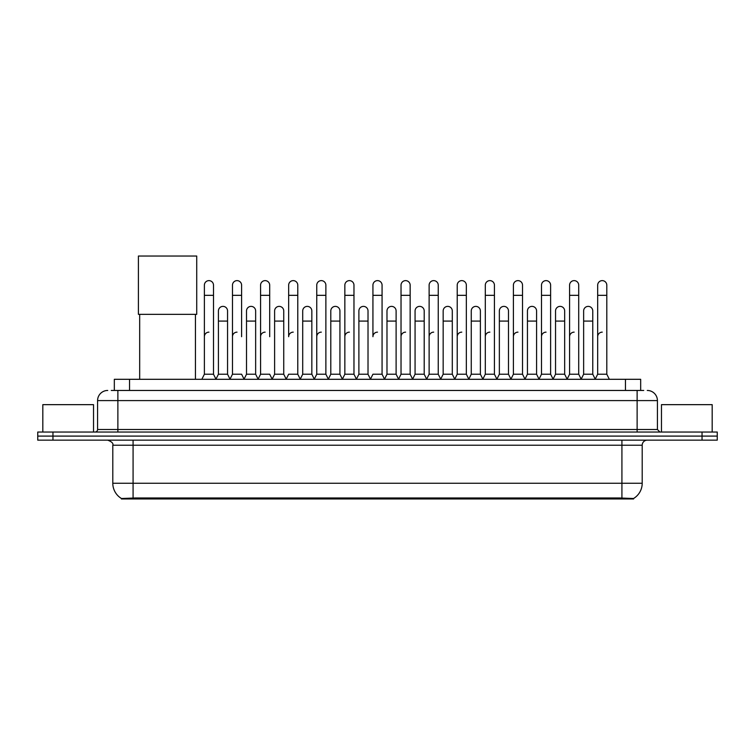 <?xml version="1.0" encoding="UTF-8"?>
<svg xmlns="http://www.w3.org/2000/svg" width="755" height="755" viewBox="0 0 755 755"><rect width="100%" height="100%" fill="white"/><g stroke="black" fill="none" stroke-linecap="round" stroke-linejoin="round"><path stroke-width="1.13" d="M111.278 390.458L117.874 390.458L111.278 390.458L114.326 390.458L114.326 379.303L640.674 379.303L640.674 390.458M633.577 498.97L121.423 498.97L121.423 498.479M112.797 483.257L133.078 483.257L133.078 445.224L112.797 445.224L112.797 483.257A17.752 17.752 0 0 0 121.48 498.508L135.107 497.989L619.893 497.989L633.52 498.508A17.752 17.752 0 0 0 642.203 483.257L642.203 445.224A5.068 5.068 0 0 1 647.271 440.156M717.25 440.156L717.25 436.097L37.75 436.097L37.75 440.156L52.963 440.156L52.963 436.097L37.75 436.097L37.75 432.039L52.963 432.039L52.963 436.097L717.25 436.097L717.25 440.156L52.963 440.156M107.729 390.458A10.145 10.145 0 0 0 97.584 400.594L97.584 429.501A2.539 2.539 0 0 1 95.054 432.039M647.271 390.458A10.145 10.145 0 0 1 657.416 400.594L117.874 400.594L117.874 390.458L643.722 390.458M657.416 400.594L657.416 429.501L659.945 432.039M717.25 432.039L717.25 436.097L717.25 432.039L52.963 432.039M93.526 432.039L93.526 404.652L42.818 404.652L42.818 432.039M712.182 432.039L712.182 404.652L661.474 404.652L661.474 432.039M139.675 314.344L139.675 379.303M195.451 314.344L195.451 379.303M138.41 256.03L196.725 256.03L196.725 314.344L138.41 314.344L138.41 256.03M201.84 379.303L204.379 374.225L213.505 374.225L216.043 379.303M213.505 374.225L213.505 285.182A4.568 4.568 0 0 0 208.946 280.624A4.568 4.568 0 0 1 209.229 280.634M204.379 374.225L204.379 295.328L213.505 295.328M204.379 295.328L204.379 285.182A4.568 4.568 0 0 1 208.946 280.624M229.935 379.303L232.474 374.225L241.6 374.225L244.139 379.303M241.6 336.702L241.6 285.182A4.568 4.568 0 0 0 237.032 280.624A4.568 4.568 0 0 1 237.325 280.634M232.474 374.225L232.474 295.328L241.6 295.328M232.474 295.328L232.474 285.182A4.568 4.568 0 0 1 237.032 280.624M258.031 379.303L260.569 374.225L269.695 374.225L272.225 379.303M269.695 336.702L269.695 285.182A4.568 4.568 0 0 0 265.128 280.624A4.568 4.568 0 0 1 265.411 280.634M260.569 374.225L260.569 295.328L269.695 295.328M260.569 295.328L260.569 285.182A4.568 4.568 0 0 1 265.128 280.624M286.126 379.303L288.655 374.225L297.781 374.225L300.32 379.303M297.781 374.225L297.781 285.182A4.568 4.568 0 0 0 293.223 280.624A4.568 4.568 0 0 1 293.506 280.634M293.223 332.143A4.568 4.568 0 0 0 288.655 336.702L288.655 295.328L297.781 295.328M288.655 295.328L288.655 285.182A4.568 4.568 0 0 1 293.223 280.624M314.212 379.303L316.751 374.225L325.877 374.225L328.416 379.303M325.877 374.225L325.877 285.182A4.568 4.568 0 0 0 321.319 280.624A4.568 4.568 0 0 1 321.602 280.634M316.751 374.225L316.751 295.328L325.877 295.328M316.751 295.328L316.751 285.182A4.568 4.568 0 0 1 321.319 280.624M342.308 379.303L344.846 374.225L353.972 374.225L356.511 379.303M353.972 374.225L353.972 285.182A4.568 4.568 0 0 0 349.405 280.624A4.568 4.568 0 0 1 349.697 280.634M344.846 374.225L344.846 295.328L353.972 295.328M344.846 295.328L344.846 285.182A4.568 4.568 0 0 1 349.405 280.624M370.403 379.303L372.932 374.225L382.068 374.225L384.597 379.303M382.068 374.225L382.068 285.182A4.568 4.568 0 0 0 377.5 280.624A4.568 4.568 0 0 1 377.783 280.634M377.5 332.143A4.568 4.568 0 0 0 372.932 336.702L372.932 295.328L382.068 295.328M372.932 295.328L372.932 285.182A4.568 4.568 0 0 1 377.5 280.624M398.489 379.303L401.028 374.225L410.154 374.225L412.692 379.303M426.66 379.152L424.206 374.225L415.071 374.225L412.617 379.152L410.154 374.225L410.154 285.182A4.568 4.568 0 0 0 405.595 280.624A4.568 4.568 0 0 1 405.879 280.634M384.522 379.152L386.985 374.225L396.111 374.225L398.574 379.152L401.028 374.225L401.028 295.328L410.154 295.328M401.028 295.328L401.028 285.182A4.568 4.568 0 0 1 405.595 280.624M426.584 379.303L429.123 374.225L438.249 374.225L440.788 379.303M468.874 379.303L466.345 374.225L457.219 374.225L454.755 379.152L452.292 374.225L443.166 374.225L440.712 379.152L438.249 374.225L438.249 285.182A4.568 4.568 0 0 0 433.681 280.624A4.568 4.568 0 0 1 433.974 280.634M429.123 374.225L429.123 295.328L438.249 295.328M429.123 295.328L429.123 285.182A4.568 4.568 0 0 1 433.681 280.624M496.969 379.303L494.431 374.225L485.305 374.225L482.851 379.152L480.388 374.225L471.262 374.225L468.798 379.152L466.345 374.225L466.345 295.328L457.219 295.328L457.219 374.225L454.68 379.303M457.219 295.328L457.219 285.182A4.568 4.568 0 0 1 462.069 280.634A4.568 4.568 0 0 1 466.345 285.182L466.345 295.328M525.065 379.303L522.526 374.225L513.4 374.225L510.937 379.152L508.483 374.225L499.357 374.225L496.894 379.152L494.431 374.225L494.431 295.328L485.305 295.328L485.305 374.225L482.775 379.303M485.305 295.328L485.305 285.182A4.568 4.568 0 0 1 490.155 280.634A4.568 4.568 0 0 1 494.431 285.182L494.431 295.328M553.16 379.303L550.622 374.225L541.495 374.225L539.032 379.152L536.578 374.225L527.443 374.225L524.989 379.152L522.526 374.225L522.526 295.328L513.4 295.328L513.4 374.225L510.861 379.303M513.4 295.328L513.4 285.182A4.568 4.568 0 0 1 518.251 280.634A4.568 4.568 0 0 1 522.526 285.182L522.526 295.328M581.246 379.303L578.717 374.225L569.581 374.225L567.128 379.152L564.665 374.225L555.538 374.225L553.075 379.152L550.622 374.225L550.622 295.328L541.495 295.328L541.495 374.225L538.957 379.303M541.495 295.328L541.495 285.182A4.568 4.568 0 0 1 546.346 280.634A4.568 4.568 0 0 1 550.622 285.182L550.622 295.328M595.138 379.303L597.677 374.225L597.677 295.328L606.803 295.328L606.803 374.225L609.342 379.303L606.803 374.225L597.677 374.225L595.223 379.152L592.76 374.225L583.634 374.225L581.171 379.152L578.717 374.225L578.717 295.328L569.581 295.328L569.581 374.225L567.052 379.303M569.581 295.328L569.581 285.182A4.568 4.568 0 0 1 574.432 280.634A4.568 4.568 0 0 1 578.717 285.182L578.717 295.328M597.677 295.328L597.677 285.182A4.568 4.568 0 0 1 602.528 280.634A4.568 4.568 0 0 1 606.803 285.182L606.803 295.328M215.968 379.152L218.421 374.225L227.557 374.225L230.011 379.152M227.557 374.225L227.557 310.947A4.568 4.568 0 0 0 223.272 306.388A4.568 4.568 0 0 1 227.557 310.947M218.421 374.225L218.421 321.083L227.557 321.083M218.421 321.083L218.421 310.947A4.568 4.568 0 0 1 223.272 306.388M244.063 379.152L246.517 374.225L255.643 374.225L258.106 379.152M255.643 374.225L255.643 310.947A4.568 4.568 0 0 0 251.368 306.388A4.568 4.568 0 0 1 255.643 310.947M246.517 374.225L246.517 321.083L255.643 321.083M246.517 321.083L246.517 310.947A4.568 4.568 0 0 1 251.368 306.388M272.149 379.152L274.612 374.225L283.738 374.225L286.202 379.152M283.738 374.225L283.738 310.947A4.568 4.568 0 0 0 279.463 306.388A4.568 4.568 0 0 1 283.738 310.947M274.612 374.225L274.612 321.083L283.738 321.083M274.612 321.083L274.612 310.947A4.568 4.568 0 0 1 279.463 306.388M300.245 379.152L302.708 374.225L311.834 374.225L314.288 379.152M311.834 374.225L311.834 310.947A4.568 4.568 0 0 0 307.559 306.388A4.568 4.568 0 0 1 311.834 310.947M302.708 374.225L302.708 321.083L311.834 321.083M302.708 321.083L302.708 310.947A4.568 4.568 0 0 1 307.559 306.388M328.34 379.152L330.794 374.225L339.929 374.225L342.383 379.152M339.929 374.225L339.929 310.947A4.568 4.568 0 0 0 335.645 306.388A4.568 4.568 0 0 1 339.929 310.947M330.794 374.225L330.794 321.083L339.929 321.083M330.794 321.083L330.794 310.947A4.568 4.568 0 0 1 335.645 306.388M356.426 379.152L358.889 374.225L368.015 374.225L370.478 379.152M368.015 374.225L368.015 310.947A4.568 4.568 0 0 0 363.74 306.388A4.568 4.568 0 0 1 368.015 310.947M358.889 374.225L358.889 321.083L368.015 321.083M358.889 321.083L358.889 310.947A4.568 4.568 0 0 1 363.74 306.388M396.111 374.225L396.111 310.947A4.568 4.568 0 0 0 391.836 306.388A4.568 4.568 0 0 1 396.111 310.947M386.985 374.225L386.985 321.083L396.111 321.083M386.985 321.083L386.985 310.947A4.568 4.568 0 0 1 391.836 306.388M424.206 374.225L424.206 310.947A4.568 4.568 0 0 0 419.922 306.388A4.568 4.568 0 0 1 424.206 310.947M415.071 374.225L415.071 321.083L424.206 321.083M415.071 321.083L415.071 310.947A4.568 4.568 0 0 1 419.922 306.388M452.292 374.225L452.292 310.947A4.568 4.568 0 0 0 448.017 306.388A4.568 4.568 0 0 1 452.292 310.947M443.166 374.225L443.166 321.083L452.292 321.083M443.166 321.083L443.166 310.947A4.568 4.568 0 0 1 448.017 306.388M480.388 374.225L480.388 310.947A4.568 4.568 0 0 0 476.112 306.388A4.568 4.568 0 0 1 480.388 310.947M471.262 374.225L471.262 321.083L480.388 321.083M471.262 321.083L471.262 310.947A4.568 4.568 0 0 1 476.112 306.388M508.483 374.225L508.483 310.947A4.568 4.568 0 0 0 504.208 306.388A4.568 4.568 0 0 1 508.483 310.947M499.357 374.225L499.357 321.083L508.483 321.083M499.357 321.083L499.357 310.947A4.568 4.568 0 0 1 504.208 306.388M536.578 374.225L536.578 310.947A4.568 4.568 0 0 0 532.294 306.388A4.568 4.568 0 0 1 536.578 310.947M527.443 374.225L527.443 321.083L536.578 321.083M527.443 321.083L527.443 310.947A4.568 4.568 0 0 1 532.294 306.388M564.665 374.225L564.665 310.947A4.568 4.568 0 0 0 560.389 306.388A4.568 4.568 0 0 1 564.665 310.947M555.538 374.225L555.538 321.083L564.665 321.083M555.538 321.083L555.538 310.947A4.568 4.568 0 0 1 560.389 306.388M592.76 374.225L592.76 310.947A4.568 4.568 0 0 0 588.485 306.388A4.568 4.568 0 0 1 592.76 310.947M583.634 374.225L583.634 321.083L592.76 321.083M583.634 321.083L583.634 310.947A4.568 4.568 0 0 1 588.485 306.388M204.379 336.702A4.568 4.568 0 0 1 208.946 332.143M232.474 336.702A4.568 4.568 0 0 1 237.032 332.143M260.569 336.702A4.568 4.568 0 0 1 265.128 332.143M316.751 336.702A4.568 4.568 0 0 1 321.319 332.143M344.846 336.702A4.568 4.568 0 0 1 349.405 332.143M401.028 336.702A4.568 4.568 0 0 1 405.595 332.143M429.123 336.702A4.568 4.568 0 0 1 433.681 332.143M457.219 336.702A4.568 4.568 0 0 1 461.777 332.143M485.305 336.702A4.568 4.568 0 0 1 489.872 332.143M513.4 374.225L513.4 336.702A4.568 4.568 0 0 1 517.968 332.143M541.495 336.702A4.568 4.568 0 0 1 546.054 332.143M578.717 374.225L578.717 336.702M569.581 336.702A4.568 4.568 0 0 1 574.149 332.143M597.677 336.702A4.568 4.568 0 0 1 602.245 332.143M619.893 498.97L619.893 497.989M135.107 498.97L135.107 497.989M129.539 390.458L129.539 379.303M625.461 390.458L625.461 379.303M621.922 440.156L621.922 445.224L133.078 445.224L133.078 440.156M642.203 445.224L621.922 445.224L621.922 483.257L642.203 483.257M621.922 498.092L621.922 483.257L133.078 483.257L133.078 498.092M702.037 440.156L702.037 432.039M117.874 432.039L117.874 400.594L97.584 400.594M97.584 429.501L657.416 429.501M637.126 390.458L637.126 432.039M112.797 445.224C113.514 443.421 111.816 441.732 107.729 440.156"/></g></svg>
